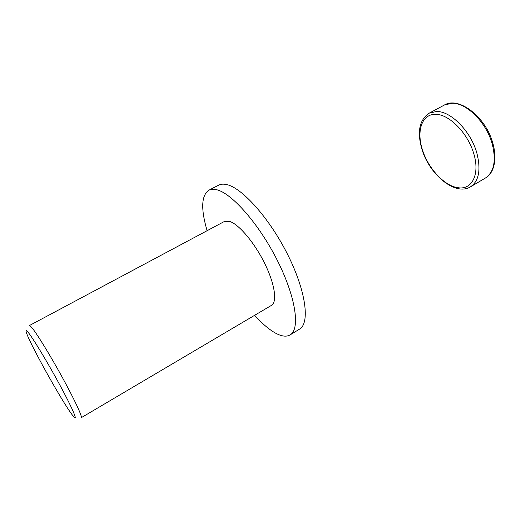 <?xml version="1.0" encoding="UTF-8"?>
<svg xmlns="http://www.w3.org/2000/svg" width="521" height="521" viewBox="0 0 521 521"><rect width="100%" height="100%" fill="white"/><g stroke="black" fill="none" stroke-linecap="round" stroke-linejoin="round"><path stroke-width="0.78" d="M207.117 230.692C200.741 208.993 201.314 195.499 208.83 190.217C210.862 189.175 213.356 188.986 216.319 189.657C231.363 192.692 258.944 223.756 277.374 260.493C295.915 297.231 300.376 329.265 290.112 334.899C286.504 336.97 281.763 336.442 275.889 333.323C269.344 329.76 262.265 323.756 254.652 315.303M208.83 190.217L218.631 185.183C220.735 184.102 223.294 183.874 226.316 184.499C241.692 187.313 269.429 218.045 287.696 254.626C306.068 291.193 310.119 323.3 299.51 329.148L290.112 334.899M29.45 325.527L31.56 327.234C36.424 332.873 50.088 355.062 62.364 377.464C74.666 399.887 82.67 417.165 81.237 417.705L271.454 305.378C277.485 302.082 274.808 283.717 264.479 262.988C254.215 242.252 238.585 223.965 229.461 221.347L224.336 221.503L29.45 325.527M72.067 414.657C61.406 400.649 28.264 340.916 26.219 331.936C25.718 330.034 26.35 330.164 28.127 332.313C32.992 338.175 47.698 362.518 59.798 384.921C71.95 407.383 78.013 421.378 74.086 417.139L72.067 414.657M485.344 178.078C493.237 173.884 497.705 160.761 492.938 143.536C486.132 117.29 458.942 95.975 444.322 105.06L451.948 103.243C466.425 102.617 486.516 122.526 492.28 144.135C496.363 160.859 494.051 172.171 485.344 178.078L470.483 186.844C478.968 181.067 481.085 169.774 476.832 152.979C470.854 131.259 450.802 111.045 436.572 111.474L429.102 113.187C419.307 119.993 416.924 132.021 421.945 149.273M473.804 153.767C480.141 174.444 471.87 190.165 458.037 187.71C444.38 186.056 428.06 168.276 422.368 149.586C416.325 130.869 421.86 114.001 435.595 114.275C449.232 114.229 467.884 133.122 473.804 153.767M444.322 105.06L429.102 113.187M422.01 149.481C429.46 174.555 455.269 196.261 470.483 186.844"/></g></svg>
